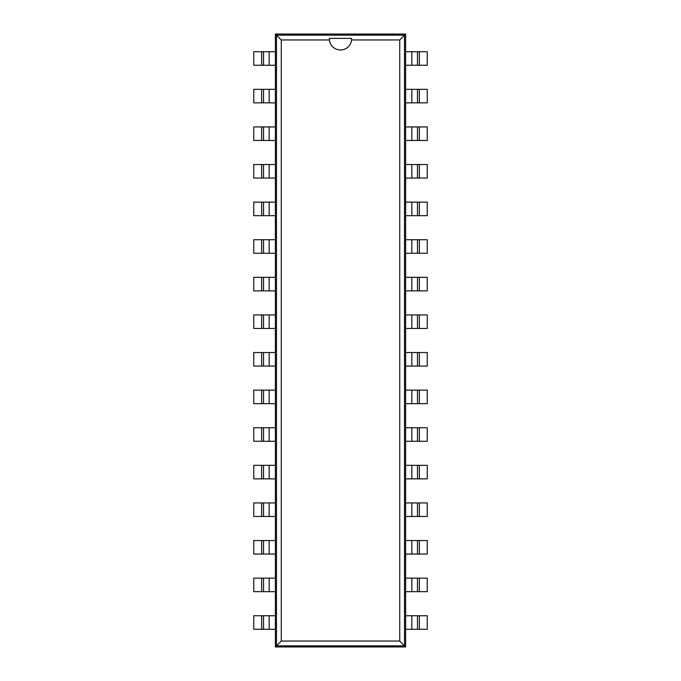 <?xml version="1.0" encoding="UTF-8"?>
<svg xmlns="http://www.w3.org/2000/svg" width="681" height="681" viewBox="0 0 681 681"><rect width="100%" height="100%" fill="white"/><g stroke="black" fill="none" stroke-linecap="round" stroke-linejoin="round"><path stroke-width="1.02" d="M269.165 629.278L253.749 629.278L253.749 615.743L269.165 615.743L269.165 629.278L275.362 629.278L275.362 646.95L405.638 646.95L405.638 629.278L419.36 629.278L419.36 615.743L427.251 615.743L427.251 629.278L419.36 629.278M411.835 51.722L427.251 51.722L427.251 65.257L411.835 65.257L411.835 51.722L405.638 51.722L405.638 34.05L275.362 34.05L275.362 51.722L261.64 51.722L261.64 65.257L253.749 65.257L253.749 51.722L261.64 51.722M419.36 615.743L405.638 615.743L405.638 51.722M261.64 65.257L275.362 65.257L275.362 629.278M405.638 646.95L404.523 645.843L404.523 35.157L276.477 35.157L276.477 645.843L404.523 645.843L399.73 641.051L399.73 39.949L351.549 39.949A11.1 11.1 0 0 1 329.451 39.949L281.27 39.949L281.27 641.051L399.73 641.051M405.638 34.05L399.73 39.949M411.835 65.257L405.638 65.257M405.638 591.67L419.36 591.67L419.36 578.143L427.251 578.143L427.251 591.67L419.36 591.67M419.36 102.857L411.835 102.857L411.835 89.33L427.251 89.33L427.251 102.857L419.36 102.857L419.36 89.33M411.835 89.33L405.638 89.33M411.835 591.67L411.835 578.143L419.36 578.143M411.835 578.143L405.638 578.143M411.835 102.857L405.638 102.857M405.638 554.07L419.36 554.07L419.36 540.544L427.251 540.544L427.251 554.07L419.36 554.07M419.36 140.456L411.835 140.456L411.835 126.93L427.251 126.93L427.251 140.456L419.36 140.456L419.36 126.93M411.835 126.93L405.638 126.93M411.835 554.07L411.835 540.544L419.36 540.544M411.835 540.544L405.638 540.544M411.835 140.456L405.638 140.456M405.638 516.47L419.36 516.47L419.36 502.944L427.251 502.944L427.251 516.47L419.36 516.47M419.36 178.056L411.835 178.056L411.835 164.53L427.251 164.53L427.251 178.056L419.36 178.056L419.36 164.53M411.835 164.53L405.638 164.53M411.835 516.47L411.835 502.944L419.36 502.944M411.835 502.944L405.638 502.944M411.835 178.056L405.638 178.056M405.638 478.871L419.36 478.871L419.36 465.336L427.251 465.336L427.251 478.871L419.36 478.871M419.36 215.664L411.835 215.664L411.835 202.129L427.251 202.129L427.251 215.664L419.36 215.664L419.36 202.129M411.835 202.129L405.638 202.129M411.835 478.871L411.835 465.336L419.36 465.336M411.835 465.336L405.638 465.336M411.835 215.664L405.638 215.664M405.638 441.271L419.36 441.271L419.36 427.736L427.251 427.736L427.251 441.271L419.36 441.271M419.36 253.264L411.835 253.264L411.835 239.729L427.251 239.729L427.251 253.264L419.36 253.264L419.36 239.729M411.835 239.729L405.638 239.729M411.835 441.271L411.835 427.736L419.36 427.736M411.835 427.736L405.638 427.736M411.835 253.264L405.638 253.264M405.638 403.671L419.36 403.671L419.36 390.136L427.251 390.136L427.251 403.671L419.36 403.671M419.36 290.864L411.835 290.864L411.835 277.329L427.251 277.329L427.251 290.864L419.36 290.864L419.36 277.329M411.835 277.329L405.638 277.329M411.835 403.671L411.835 390.136L419.36 390.136M411.835 390.136L405.638 390.136M411.835 290.864L405.638 290.864M405.638 366.063L419.36 366.063L419.36 352.537L427.251 352.537L427.251 366.063L419.36 366.063M419.36 328.463L411.835 328.463L411.835 314.937L427.251 314.937L427.251 328.463L419.36 328.463L419.36 314.937M411.835 314.937L405.638 314.937M411.835 366.063L411.835 352.537L419.36 352.537M411.835 352.537L405.638 352.537M411.835 328.463L405.638 328.463M275.362 34.05L281.27 39.949M275.362 646.95L281.27 641.051M269.165 615.743L275.362 615.743M275.362 89.33L261.64 89.33L261.64 102.857L253.749 102.857L253.749 89.33L261.64 89.33M261.64 578.143L269.165 578.143L269.165 591.67L253.749 591.67L253.749 578.143L261.64 578.143L261.64 591.67M269.165 591.67L275.362 591.67M269.165 89.33L269.165 102.857L261.64 102.857M269.165 102.857L275.362 102.857M269.165 578.143L275.362 578.143M275.362 126.93L261.64 126.93L261.64 140.456L253.749 140.456L253.749 126.93L261.64 126.93M261.64 540.544L269.165 540.544L269.165 554.07L253.749 554.07L253.749 540.544L261.64 540.544L261.64 554.07M269.165 554.07L275.362 554.07M269.165 126.93L269.165 140.456L261.64 140.456M269.165 140.456L275.362 140.456M269.165 540.544L275.362 540.544M275.362 164.53L261.64 164.53L261.64 178.056L253.749 178.056L253.749 164.53L261.64 164.53M261.64 502.944L269.165 502.944L269.165 516.47L253.749 516.47L253.749 502.944L261.64 502.944L261.64 516.47M269.165 516.47L275.362 516.47M269.165 164.53L269.165 178.056L261.64 178.056M269.165 178.056L275.362 178.056M269.165 502.944L275.362 502.944M275.362 202.129L261.64 202.129L261.64 215.664L253.749 215.664L253.749 202.129L261.64 202.129M261.64 465.336L269.165 465.336L269.165 478.871L253.749 478.871L253.749 465.336L261.64 465.336L261.64 478.871M269.165 478.871L275.362 478.871M269.165 202.129L269.165 215.664L261.64 215.664M269.165 215.664L275.362 215.664M269.165 465.336L275.362 465.336M275.362 239.729L261.64 239.729L261.64 253.264L253.749 253.264L253.749 239.729L261.64 239.729M261.64 427.736L269.165 427.736L269.165 441.271L253.749 441.271L253.749 427.736L261.64 427.736L261.64 441.271M269.165 441.271L275.362 441.271M269.165 239.729L269.165 253.264L261.64 253.264M269.165 253.264L275.362 253.264M269.165 427.736L275.362 427.736M275.362 277.329L261.64 277.329L261.64 290.864L253.749 290.864L253.749 277.329L261.64 277.329M261.64 390.136L269.165 390.136L269.165 403.671L253.749 403.671L253.749 390.136L261.64 390.136L261.64 403.671M269.165 403.671L275.362 403.671M269.165 277.329L269.165 290.864L261.64 290.864M269.165 290.864L275.362 290.864M269.165 390.136L275.362 390.136M275.362 314.937L261.64 314.937L261.64 328.463L253.749 328.463L253.749 314.937L261.64 314.937M261.64 352.537L269.165 352.537L269.165 366.063L253.749 366.063L253.749 352.537L261.64 352.537L261.64 366.063M269.165 366.063L275.362 366.063M269.165 314.937L269.165 328.463L261.64 328.463M269.165 328.463L275.362 328.463M269.165 352.537L275.362 352.537M405.638 629.278L405.638 615.743M417.479 615.743L417.479 629.278M417.479 65.257L417.479 51.722M417.479 591.67L417.479 578.143M417.479 102.857L417.479 89.33M417.479 554.07L417.479 540.544M417.479 140.456L417.479 126.93M417.479 516.47L417.479 502.944L417.479 516.47M417.479 178.056L417.479 164.53M417.479 478.871L417.479 465.336M417.479 215.664L417.479 202.129M417.479 441.271L417.479 427.736M417.479 253.264L417.479 239.729M417.479 403.671L417.479 390.136M417.479 290.864L417.479 277.329M417.479 366.063L417.479 352.537M417.479 328.463L417.479 314.937L417.479 328.463M329.408 38.383L329.451 39.949A11.1 11.1 0 0 1 329.408 38.383L351.6 38.383L351.549 39.949A11.1 11.1 0 0 0 351.592 38.383M275.362 51.722L275.362 65.257M263.521 65.257L263.521 51.722M263.521 615.743L263.521 629.278M263.521 89.33L263.521 102.857M263.521 578.143L263.521 591.67M263.521 126.93L263.521 140.456M263.521 540.544L263.521 554.07M263.521 164.53L263.521 178.056M263.521 502.944L263.521 516.47M263.521 202.129L263.521 215.664L263.521 202.129M263.521 465.336L263.521 478.871M263.521 239.729L263.521 253.264M263.521 427.736L263.521 441.271M263.521 277.329L263.521 290.864M263.521 390.136L263.521 403.671M263.521 314.937L263.521 328.463M263.521 352.537L263.521 366.063L263.521 352.537M411.835 615.743L411.835 629.278M419.36 65.257L419.36 51.722M269.165 65.257L269.165 51.722M261.64 615.743L261.64 629.278"/></g></svg>
